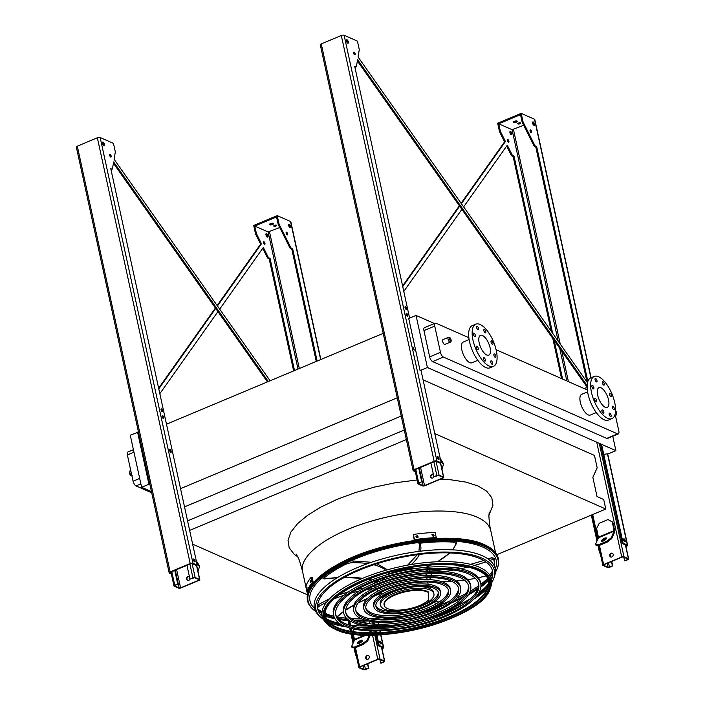 <?xml version="1.0" encoding="UTF-8"?>
<svg xmlns="http://www.w3.org/2000/svg" width="705" height="705" viewBox="0 0 705 705"><rect width="100%" height="100%" fill="white"/><g stroke="black" fill="none" stroke-linecap="round" stroke-linejoin="round"><path stroke-width="1.06" d="M442.634 341.431A2.6 1.084 67.3 0 0 444.961 344.41L450.363 342.145A2.6 1.084 -112.7 0 1 448.036 339.167A2.6 1.084 -112.7 0 1 448.354 337.351L442.951 339.616A2.6 1.084 67.3 0 0 442.634 341.431M596.271 412.557L590.358 415.033A11.227 4.697 -112.7 0 1 580.303 402.158A11.227 4.697 -112.7 0 1 581.678 394.324L587.591 391.848M468.851 337.704L436.034 323.225A4.159 1.736 67.3 0 0 435.249 323.172A4.159 1.736 67.3 0 0 434.747 326.071L440.475 352.35A4.159 1.736 67.3 0 0 443.419 357.065L617.527 433.875A4.159 1.736 67.3 0 0 618.311 433.927A4.159 1.736 67.3 0 0 618.814 431.019L615.421 415.465M587.318 389.962L496.108 349.724M469.116 339.581L463.203 342.057A11.227 4.697 67.3 0 0 461.837 349.9A11.227 4.697 67.3 0 0 469.768 362.626A11.227 4.697 67.3 0 0 471.892 362.775L477.796 360.299M434.421 323.516L416.038 315.408L408.724 318.484L420.074 370.566L427.397 367.499L416.038 315.408M603.744 454.302L608.574 453.712L615.897 450.645L427.397 367.499M615.897 450.645L612.76 436.254M434.747 326.071L423.943 330.601L429.671 356.88L440.475 352.35M423.943 330.601A4.159 1.736 -112.7 0 1 424.445 327.702L435.249 323.172M618.311 433.927L607.507 438.457A4.159 1.736 -112.7 0 1 606.723 438.395L617.527 433.875M443.419 357.065L432.614 361.594L606.723 438.395M432.614 361.594A4.159 1.736 -112.7 0 1 429.671 356.88M192.641 544.163L307.213 594.703M496.875 554.685L605.78 509.036L603.7 499.492L597.029 496.558L592.843 477.338L597.17 467.794L594.474 455.439L423.062 379.828M434.791 433.61L605.78 509.036M189.645 530.407L406.362 439.559M187.565 520.863L404.282 430.015M184.516 506.895L401.242 416.056M180.533 488.644L397.259 397.796M166.486 424.207L383.212 333.359M138.462 432.033L130.258 435.205L141.617 487.287L151.46 491.632M312.421 606.159A96.294 35.303 167.7 0 0 314.386 607.992M318.202 610.618A96.294 35.303 167.7 0 0 321.956 612.513M325.357 613.861A96.294 35.303 167.7 0 0 329.279 615.121M336.752 616.849A96.294 35.303 167.7 0 0 346.446 618.179M351.169 618.549A96.294 35.303 167.7 0 0 361.542 618.84M369.587 618.646A96.294 35.303 167.7 0 0 381.352 617.8M442.37 603.947A96.294 35.303 167.7 0 0 449.402 601.25M456.796 598.078A96.294 35.303 167.7 0 0 466.111 593.495M470.253 591.187A96.294 35.303 167.7 0 0 478.501 585.943M480.836 584.251A96.294 35.303 167.7 0 0 487.622 578.488M490.16 575.835A96.294 35.303 167.7 0 0 492.777 572.548M495.157 568.582A96.294 35.303 167.7 0 0 496.179 566.089M601.7 454.558L602.819 454.417M149.821 484.115L148.94 484.22L137.581 432.139M148.94 484.22L141.617 487.287M140.877 483.886L136.03 485.912L151.725 492.839M133.959 452.161L127.358 454.928L133.086 481.198L139.687 478.439M127.358 454.928A4.159 1.736 -112.7 0 1 127.869 452.02L133.421 449.693M136.03 485.912A4.159 1.736 -112.7 0 1 133.086 481.198M486.75 354.994A10.707 4.477 -112.7 0 1 479.726 344.912A10.707 4.477 -112.7 0 1 480.484 335.377A10.707 4.477 -112.7 0 1 488.75 343.529A10.707 4.477 -112.7 0 1 488.768 355.135A10.707 4.477 -112.7 0 1 486.75 354.994M493.888 355.232A1.868 0.784 67.3 0 0 495.562 357.373A1.868 0.784 67.3 0 0 495.562 355.346A1.868 0.784 67.3 0 0 494.117 353.928A1.868 0.784 67.3 0 0 493.888 355.232M491.05 342.207A1.868 0.784 67.3 0 0 492.724 344.357A1.868 0.784 67.3 0 0 492.716 342.322A1.868 0.784 67.3 0 0 491.279 340.903A1.868 0.784 67.3 0 0 491.05 342.207M483.886 330.724A1.868 0.784 67.3 0 0 485.56 332.875A1.868 0.784 67.3 0 0 485.56 330.848A1.868 0.784 67.3 0 0 484.115 329.42A1.868 0.784 67.3 0 0 483.886 330.724M476.598 327.517A1.868 0.784 67.3 0 0 478.272 329.658A1.868 0.784 67.3 0 0 478.272 327.631A1.868 0.784 67.3 0 0 476.827 326.204A1.868 0.784 67.3 0 0 476.598 327.517M473.46 334.452A1.868 0.784 67.3 0 0 475.135 336.593A1.868 0.784 67.3 0 0 475.126 334.567A1.868 0.784 67.3 0 0 473.681 333.139A1.868 0.784 67.3 0 0 473.46 334.452M476.298 347.468A1.868 0.784 67.3 0 0 477.972 349.618A1.868 0.784 67.3 0 0 477.972 347.591A1.868 0.784 67.3 0 0 476.527 346.164A1.868 0.784 67.3 0 0 476.298 347.468M483.454 358.951A1.868 0.784 67.3 0 0 485.128 361.101A1.868 0.784 67.3 0 0 485.128 359.065A1.868 0.784 67.3 0 0 483.683 357.646A1.868 0.784 67.3 0 0 483.454 358.951M490.742 362.167A1.868 0.784 67.3 0 0 492.416 364.309A1.868 0.784 67.3 0 0 492.416 362.282A1.868 0.784 67.3 0 0 490.971 360.863A1.868 0.784 67.3 0 0 490.742 362.167M489.155 366.054A22.877 9.562 -112.7 0 1 474.174 344.525A22.877 9.562 -112.7 0 1 475.778 324.159A22.877 9.562 -112.7 0 1 493.438 341.564A22.877 9.562 -112.7 0 1 493.465 366.353A22.877 9.562 -112.7 0 1 489.155 366.054M493.465 366.353L489.984 367.816A22.877 9.562 -112.7 0 1 485.674 367.517A22.877 9.562 -112.7 0 1 470.684 345.988A22.877 9.562 -112.7 0 1 472.297 325.622L475.778 324.159M608.538 399.92A10.707 4.477 -112.7 0 1 607.234 407.402A10.707 4.477 -112.7 0 1 598.968 399.25A10.707 4.477 -112.7 0 1 598.95 387.644A10.707 4.477 -112.7 0 1 608.538 399.92M612.354 407.49A1.868 0.784 67.3 0 0 614.037 409.64A1.868 0.784 67.3 0 0 614.029 407.613A1.868 0.784 67.3 0 0 612.583 406.186A1.868 0.784 67.3 0 0 612.354 407.49M609.517 394.465A1.868 0.784 67.3 0 0 611.191 396.615A1.868 0.784 67.3 0 0 611.191 394.589A1.868 0.784 67.3 0 0 609.746 393.161A1.868 0.784 67.3 0 0 609.517 394.465M602.361 382.991A1.868 0.784 67.3 0 0 604.035 385.133A1.868 0.784 67.3 0 0 604.035 383.106A1.868 0.784 67.3 0 0 602.59 381.678A1.868 0.784 67.3 0 0 602.361 382.991M595.073 379.775A1.868 0.784 67.3 0 0 596.747 381.916A1.868 0.784 67.3 0 0 596.747 379.889A1.868 0.784 67.3 0 0 595.302 378.47A1.868 0.784 67.3 0 0 595.073 379.775M591.927 386.71A1.868 0.784 67.3 0 0 593.601 388.852A1.868 0.784 67.3 0 0 593.601 386.825A1.868 0.784 67.3 0 0 592.156 385.406A1.868 0.784 67.3 0 0 591.927 386.71M594.764 399.735A1.868 0.784 67.3 0 0 596.439 401.876A1.868 0.784 67.3 0 0 596.439 399.85A1.868 0.784 67.3 0 0 594.994 398.422A1.868 0.784 67.3 0 0 594.764 399.735M601.929 411.209A1.868 0.784 67.3 0 0 603.603 413.359A1.868 0.784 67.3 0 0 603.603 411.332A1.868 0.784 67.3 0 0 602.158 409.905A1.868 0.784 67.3 0 0 601.929 411.209M609.217 414.425A1.868 0.784 67.3 0 0 610.891 416.576A1.868 0.784 67.3 0 0 610.883 414.549A1.868 0.784 67.3 0 0 609.437 413.121A1.868 0.784 67.3 0 0 609.217 414.425M614.734 402.652A22.877 9.562 -112.7 0 1 611.94 418.62A22.877 9.562 -112.7 0 1 594.28 401.215A22.877 9.562 -112.7 0 1 594.253 376.426A22.877 9.562 -112.7 0 1 614.734 402.652M611.94 418.62L608.45 420.083A22.877 9.562 -112.7 0 1 590.79 402.678A22.877 9.562 -112.7 0 1 590.764 377.88L594.253 376.426M609.71 555.831A2.08 1.727 113.8 0 1 613.191 554.368A2.08 1.727 113.8 0 1 609.71 555.831M621.748 556.976L603.621 564.573A1.666 0.608 167.7 0 0 602.846 565.295A1.666 0.608 167.7 0 0 603.075 565.525L607.516 567.49A1.666 0.608 167.7 0 0 609.763 567.278L612.407 565.895L608.045 567.269L603.603 565.304L603.938 564.714L622.066 557.117L623.467 556.985L628.049 559.083L624.921 560.924L627.882 559.682A1.666 0.608 167.7 0 0 628.657 558.95A1.666 0.608 167.7 0 0 628.428 558.721L623.987 556.765A1.666 0.608 167.7 0 0 621.748 556.976L596.721 442.185M587.15 387.926A1.666 0.608 167.7 0 0 584.938 388.147L584.057 388.517M612.292 521.903L607.983 519.576L612.821 522.132L612.292 521.903L614.17 531.165L611.164 537.8L611.684 538.629L614.689 532.002A2.08 0.872 67.3 0 0 614.707 530.803L612.821 522.132M612.442 553.275A2.08 1.727 -66.2 0 0 610.768 557.065M623.81 557.135L624.604 560.783M610.028 555.011L610.415 556.765M611.455 561.559L612.407 565.895M610.204 554.491L610.768 557.056M611.72 561.444L612.724 566.036M607.983 519.576L599.268 523.233L596.606 528.477L598.492 537.739L595.478 544.375L598.051 544.93L598.571 545.758L595.998 545.203L595.478 544.375M603.365 540.982A2.908 0.961 -31.9 0 0 606.476 538.038A2.908 0.961 -31.9 0 0 603.498 538.761A2.908 0.961 -31.9 0 0 601.541 541.114A2.908 0.961 -31.9 0 0 603.365 540.982M611.684 538.629L607.287 542.11L606.767 541.273L598.051 544.93M606.767 541.273L611.164 537.8M607.287 542.11L598.571 545.758L602.846 565.295M606.388 538.673A2.908 0.961 -31.9 0 0 602.149 541.317M433.989 476.695A2.08 1.727 113.8 0 1 430.623 476.836A2.08 1.727 113.8 0 1 433.363 474.28A2.08 1.727 -66.2 0 0 431.689 478.06M424.859 485.71L442.978 478.113A1.666 0.608 167.7 0 0 443.762 477.391A1.666 0.608 167.7 0 0 443.533 477.153L439.083 475.196A1.666 0.608 167.7 0 0 436.844 475.408L434.201 476.791L438.563 475.417L443.004 477.373L442.661 477.972L424.542 485.569L423.141 485.701L418.55 483.604L421.687 481.762L418.726 483.004A1.666 0.608 167.7 0 0 417.942 483.736A1.666 0.608 167.7 0 0 418.18 483.965L422.621 485.921A1.666 0.608 167.7 0 0 424.859 485.71M418.726 468.173L421.687 481.762M418.99 468.067L422.004 481.903M430.922 463.062L433.883 476.65M443.621 463.89L441.973 469.195L443.621 463.89L440.193 458.4M440.493 459.739L443.392 464.392M189.398 576.54A2.08 1.727 -66.2 0 0 187.733 580.33M180.903 587.97L199.022 580.374A1.666 0.608 167.7 0 0 199.806 579.651A1.666 0.608 167.7 0 0 199.568 579.422L195.126 577.457A1.666 0.608 167.7 0 0 192.888 577.668L190.244 579.052L194.606 577.677L199.048 579.642L198.704 580.241L180.586 587.838L179.185 587.97L174.593 585.864L177.731 584.022L174.769 585.265A1.666 0.608 167.7 0 0 173.985 585.996A1.666 0.608 167.7 0 0 174.214 586.225L178.665 588.182A1.666 0.608 167.7 0 0 180.903 587.97M190.033 578.964A2.08 1.727 113.8 0 1 186.666 579.096A2.08 1.727 113.8 0 1 189.407 576.549M174.761 570.433L177.731 584.022M175.025 570.327L178.048 584.163M186.966 565.322L189.927 578.911M199.665 566.15L198.017 571.455L199.665 566.15L196.237 560.669M196.528 562L199.436 566.653M365.745 658.091A2.08 1.727 113.8 0 1 369.235 656.628A2.08 1.727 113.8 0 1 365.745 658.091M377.792 659.237L359.665 666.833A1.666 0.608 167.7 0 0 358.889 667.564A1.666 0.608 167.7 0 0 359.118 667.794L363.56 669.75A1.666 0.608 167.7 0 0 365.798 669.538L368.442 668.155L364.08 669.53L359.638 667.573L359.982 666.974L378.109 659.378L379.51 659.245L384.093 661.352L380.964 663.185L383.925 661.942A1.666 0.608 167.7 0 0 384.701 661.211A1.666 0.608 167.7 0 0 384.472 660.982L380.03 659.025A1.666 0.608 167.7 0 0 377.792 659.237L372.522 635.082M367.094 623.493L364.018 621.845L367.226 623.511M370.707 632.843L370.275 630.869M368.486 655.535A2.08 1.727 -66.2 0 0 366.812 659.325L366.248 656.76M379.845 659.395L380.647 663.044M366.071 657.272L366.459 659.025M367.499 663.819L368.442 668.155M367.763 663.713L368.759 668.296M364.018 621.845L362.132 622.63M358.202 624.277L355.241 625.626M353.558 628.948L352.844 631.627M353.372 634.059L354.527 640.008L351.522 646.635L354.095 647.19L354.615 648.018L352.042 647.472L351.522 646.635M369.79 630.852L370.187 632.843M359.409 643.251A2.908 0.961 -31.9 0 0 362.52 640.299A2.908 0.961 -31.9 0 0 359.541 641.03A2.908 0.961 -31.9 0 0 357.576 643.383A2.908 0.961 -31.9 0 0 359.409 643.251M362.811 643.533L367.208 640.061L367.728 640.898L363.331 644.37L362.811 643.533L354.095 647.19M369.455 635.099L367.208 640.061M363.331 644.37L354.615 648.018L358.889 667.564M362.432 640.933A2.908 0.961 -31.9 0 0 358.193 643.577M367.728 640.898L370.354 635.099M461.396 203.719L505.441 141.485L504.568 141.855L499.783 132.276A2.08 0.872 -112.7 0 1 499.396 131.174L497.66 123.225L521.18 113.364L534.513 119.242L590.896 377.827M505.441 141.485L500.656 131.905A2.08 0.872 -112.7 0 1 500.268 130.804L498.735 123.807L512.068 129.685L523.683 125.27M587.494 382.753L358.043 56.973L359.224 50.029A2.08 0.872 67.3 0 0 359.171 49.077L357.435 41.128L344.111 35.25A2.08 0.767 167.7 0 0 341.308 35.514L321.269 43.913A2.08 0.767 167.7 0 0 320.299 44.82L413.121 470.57A2.08 0.767 167.7 0 0 413.412 470.852L415.315 471.698M354.906 67.213L355.743 66.869L354.73 66.42L409.605 318.105M420.964 370.195L441.171 462.859L436.941 460.991A2.08 0.767 167.7 0 0 434.139 461.255L414.099 469.653A2.08 0.767 167.7 0 0 413.121 470.57M415.139 470.87L414.143 470.35L414.628 469.891L434.668 461.493L436.069 461.361L440.299 463.229L441.171 462.859M498.735 123.807L520.519 114.677L522.044 121.674A2.08 0.872 67.3 0 0 522.44 122.776L533.711 145.345A2.08 0.872 67.3 0 0 534.787 146.596L535.8 147.045L587.053 382.128M600.519 443.859L622.233 543.485L626.472 545.353L625.855 546.067M357.364 60.947L587.124 387.16M354.915 67.248A2.08 0.872 67.3 0 0 355.258 67.257L356.131 66.896A2.08 0.872 67.3 0 0 356.439 66.393L357.585 59.661L587.142 385.582M404.987 307.327A1.454 0.608 -112.7 0 1 405.648 308.684A1.454 0.608 -112.7 0 1 405.692 309.019M346.367 40.282A1.868 0.784 -112.7 0 1 347.459 42.265A1.868 0.784 -112.7 0 1 347.521 43.031M437.382 457.334A1.56 0.652 -112.7 0 1 438.149 458.858A1.56 0.652 -112.7 0 1 438.21 459.316M406.133 314.033A1.56 0.652 -112.7 0 1 406.908 315.558A1.56 0.652 -112.7 0 1 406.961 316.016M353.602 52.787A1.454 0.608 -112.7 0 1 354.262 54.144A1.454 0.608 -112.7 0 1 354.307 54.479M532.539 122.406A1.868 0.784 -112.7 0 1 533.632 124.388A1.868 0.784 -112.7 0 1 533.694 125.164M530.037 130.619A1.454 0.608 -112.7 0 1 530.698 131.976A1.454 0.608 -112.7 0 1 530.75 132.311M623.546 539.466A1.56 0.652 -112.7 0 1 624.322 540.982A1.56 0.652 -112.7 0 1 624.374 541.44M552.623 333.236L514.015 156.175L513.002 155.726A2.08 0.872 -112.7 0 1 511.927 154.474L507.292 145.186L463.626 206.882M461.89 209.35L403.789 291.438M554.183 340.383L562.616 379.061M402.74 286.609L459.66 206.186M509.944 132.681A1.868 0.784 67.3 0 0 511.618 134.822A1.868 0.784 67.3 0 0 511.618 132.796A1.868 0.784 67.3 0 0 510.173 131.368A1.868 0.784 67.3 0 0 509.944 132.681M507.433 140.454A1.454 0.608 67.3 0 0 508.737 142.128A1.454 0.608 67.3 0 0 508.737 140.551A1.454 0.608 67.3 0 0 507.609 139.44A1.454 0.608 67.3 0 0 507.433 140.454M402.599 285.948L459.352 205.745M461.096 203.287L504.568 141.855M597.981 545.635L599.585 552.976L600.219 553.258M514.015 156.175L513.143 156.536L551.248 331.279M552.808 338.426L561.559 378.594M591.328 515.099L596.985 541.061M513.143 156.536L512.138 156.096A2.08 0.872 -112.7 0 1 511.054 154.836L506.675 146.058M509.882 131.905A1.868 0.784 -112.7 0 1 510.975 133.879A1.868 0.784 -112.7 0 1 511.037 134.655M507.388 140.119A1.454 0.608 -112.7 0 1 508.041 141.476A1.454 0.608 -112.7 0 1 508.093 141.811M601.568 444.326L623.105 543.114L622.233 543.485M625.943 546.481L626.657 546.181A2.08 0.767 167.7 0 0 627.626 545.273A2.08 0.767 167.7 0 0 627.335 544.983L623.105 543.114M522.044 121.674L522.916 121.313L521.18 113.364M522.916 121.313A2.08 0.872 67.3 0 0 523.313 122.414L534.584 144.974A2.08 0.872 67.3 0 0 535.659 146.235L536.672 146.675L587.855 381.449M405.04 307.662A1.454 0.608 67.3 0 0 406.336 309.336A1.454 0.608 67.3 0 0 406.336 307.759A1.454 0.608 67.3 0 0 405.216 306.649A1.454 0.608 67.3 0 0 405.04 307.662M346.428 41.057A1.868 0.784 67.3 0 0 348.103 43.199A1.868 0.784 67.3 0 0 348.103 41.172A1.868 0.784 67.3 0 0 346.657 39.753A1.868 0.784 67.3 0 0 346.428 41.057M437.435 457.792A1.56 0.652 67.3 0 0 438.836 459.581A1.56 0.652 67.3 0 0 438.827 457.898A1.56 0.652 67.3 0 0 437.629 456.708A1.56 0.652 67.3 0 0 437.435 457.792M413.756 347.248A1.56 0.652 67.3 0 0 413.571 348.332A1.56 0.652 67.3 0 0 414.963 350.121M406.195 314.492A1.56 0.652 67.3 0 0 407.587 316.281A1.56 0.652 67.3 0 0 407.587 314.589A1.56 0.652 67.3 0 0 406.38 313.408A1.56 0.652 67.3 0 0 406.195 314.492M353.646 53.131A1.454 0.608 67.3 0 0 354.95 54.796A1.454 0.608 67.3 0 0 354.95 53.219A1.454 0.608 67.3 0 0 353.831 52.108A1.454 0.608 67.3 0 0 353.646 53.131M534.505 124.018A1.868 0.784 67.3 0 0 532.83 121.877A1.868 0.784 67.3 0 0 532.83 123.904A1.868 0.784 67.3 0 0 534.275 125.331A1.868 0.784 67.3 0 0 534.505 124.018M531.57 131.615A1.454 0.608 67.3 0 0 530.266 129.94A1.454 0.608 67.3 0 0 530.266 131.518A1.454 0.608 67.3 0 0 531.394 132.628A1.454 0.608 67.3 0 0 531.57 131.615M625.194 540.62A1.56 0.652 67.3 0 0 623.793 538.832A1.56 0.652 67.3 0 0 623.802 540.524A1.56 0.652 67.3 0 0 625 541.713A1.56 0.652 67.3 0 0 625.194 540.62M535.8 147.045L536.672 146.675M513.707 122.538A2.08 0.767 167.7 0 0 516.069 122.423A2.08 0.767 167.7 0 0 517.479 121.366A2.08 0.767 167.7 0 0 515.284 121.057A2.08 0.767 167.7 0 0 513.416 122.247A2.08 0.767 167.7 0 0 513.707 122.538M517.928 123.948A1.454 0.538 167.7 0 0 519.585 123.877A1.454 0.538 167.7 0 0 520.572 123.128A1.454 0.538 167.7 0 0 519.03 122.917A1.454 0.538 167.7 0 0 517.726 123.745A1.454 0.538 167.7 0 0 517.928 123.948M591.098 377.739L534.804 119.533A2.08 0.767 167.7 0 0 534.513 119.242M600.114 552.755L599.585 552.976M516.915 120.987A2.08 0.767 -12.3 0 1 513.769 121.674M519.647 122.837A1.454 0.538 -12.3 0 1 518.439 123.093M217.44 305.979L261.485 243.754L260.612 244.115L255.827 234.536A2.08 0.872 -112.7 0 1 255.43 233.434L253.703 225.485L277.224 215.624L290.557 221.502L320.66 359.576M261.485 243.754L256.699 234.175A2.08 0.872 -112.7 0 1 256.303 233.073L254.778 226.067L276.563 216.937L278.087 223.943A2.08 0.872 67.3 0 0 278.484 225.036L289.755 247.605A2.08 0.872 67.3 0 0 290.83 248.856L291.844 249.306L316.281 361.418M270.112 380.77L114.087 159.242L115.268 152.289A2.08 0.872 67.3 0 0 115.215 151.346L113.479 143.388L100.154 137.51A2.08 0.767 167.7 0 0 97.352 137.775L77.312 146.173A2.08 0.767 167.7 0 0 76.343 147.089L169.165 572.83A2.08 0.767 167.7 0 0 169.456 573.121L171.359 573.958M158.784 388.869L215.704 308.446M171.183 573.13L170.178 572.61L170.672 572.152L190.711 563.753L192.112 563.621L196.343 565.489L197.215 565.119L192.976 563.26A2.08 0.767 167.7 0 0 190.183 563.515L170.143 571.922A2.08 0.767 167.7 0 0 169.165 572.83M294.505 370.548L270.059 258.435L269.046 257.995A2.08 0.872 -112.7 0 1 267.97 256.735L263.335 247.446L219.669 309.151M217.924 311.61L159.832 393.698M279.726 227.53L268.103 231.945L254.778 226.067M265.988 234.941A1.868 0.784 67.3 0 0 267.662 237.083A1.868 0.784 67.3 0 0 267.662 235.056A1.868 0.784 67.3 0 0 266.217 233.637A1.868 0.784 67.3 0 0 265.988 234.941M263.476 242.714A1.454 0.608 67.3 0 0 264.78 244.388A1.454 0.608 67.3 0 0 264.78 242.811A1.454 0.608 67.3 0 0 263.652 241.7A1.454 0.608 67.3 0 0 263.476 242.714M375.932 635.002L378.277 645.745L382.507 647.613L381.89 648.327M373.051 621.748L373.562 624.11M374.399 627.961L374.531 628.56M375.051 630.949L375.448 632.782M113.408 163.216L267.433 381.89M110.949 169.508A2.08 0.872 67.3 0 0 111.302 169.517L112.174 169.156A2.08 0.872 67.3 0 0 112.483 168.654L113.628 161.921L268.305 381.528M161.031 409.587A1.454 0.608 -112.7 0 1 161.692 410.945A1.454 0.608 -112.7 0 1 161.736 411.279M102.41 142.542A1.868 0.784 -112.7 0 1 103.503 144.525A1.868 0.784 -112.7 0 1 103.564 145.3M193.417 559.603A1.56 0.652 -112.7 0 1 194.192 561.127A1.56 0.652 -112.7 0 1 194.254 561.585M169.553 450.142A1.56 0.652 -112.7 0 1 170.328 451.658A1.56 0.652 -112.7 0 1 170.381 452.125M162.176 416.302A1.56 0.652 -112.7 0 1 162.952 417.818A1.56 0.652 -112.7 0 1 163.005 418.285M109.645 155.056A1.454 0.608 -112.7 0 1 110.297 156.404A1.454 0.608 -112.7 0 1 110.35 156.748M288.583 224.675A1.868 0.784 -112.7 0 1 289.676 226.649A1.868 0.784 -112.7 0 1 289.737 227.424M286.08 232.888A1.454 0.608 -112.7 0 1 286.741 234.236A1.454 0.608 -112.7 0 1 286.785 234.58M379.59 641.726A1.56 0.652 -112.7 0 1 380.365 643.251A1.56 0.652 -112.7 0 1 380.418 643.709M110.949 169.482L111.787 169.129L110.773 168.68L197.215 565.119M374.02 621.872L374.522 624.163M375.342 627.908L375.483 628.569M376.003 630.94L376.399 632.755M376.875 634.967L379.149 645.383L378.277 645.745M381.987 648.741L382.692 648.441A2.08 0.767 167.7 0 0 383.67 647.534A2.08 0.767 167.7 0 0 383.379 647.252L379.149 645.383M278.087 223.943L278.96 223.573L277.224 215.624M278.96 223.573A2.08 0.872 67.3 0 0 279.347 224.675L290.627 247.235A2.08 0.872 67.3 0 0 291.703 248.495L292.707 248.944L317.153 361.048M161.075 409.922A1.454 0.608 67.3 0 0 162.379 411.597A1.454 0.608 67.3 0 0 162.379 410.019A1.454 0.608 67.3 0 0 161.26 408.909A1.454 0.608 67.3 0 0 161.075 409.922M102.472 143.318A1.868 0.784 67.3 0 0 104.146 145.468A1.868 0.784 67.3 0 0 104.146 143.441A1.868 0.784 67.3 0 0 102.701 142.013A1.868 0.784 67.3 0 0 102.472 143.318M193.478 560.061A1.56 0.652 67.3 0 0 194.871 561.85A1.56 0.652 67.3 0 0 194.871 560.158A1.56 0.652 67.3 0 0 193.672 558.968A1.56 0.652 67.3 0 0 193.478 560.061M169.614 450.601A1.56 0.652 67.3 0 0 171.007 452.39A1.56 0.652 67.3 0 0 171.007 450.698A1.56 0.652 67.3 0 0 169.799 449.508A1.56 0.652 67.3 0 0 169.614 450.601M162.229 416.761A1.56 0.652 67.3 0 0 163.631 418.55A1.56 0.652 67.3 0 0 163.631 416.858A1.56 0.652 67.3 0 0 162.423 415.668A1.56 0.652 67.3 0 0 162.229 416.761M109.689 155.391A1.454 0.608 67.3 0 0 110.993 157.056A1.454 0.608 67.3 0 0 110.993 155.479A1.454 0.608 67.3 0 0 109.865 154.377A1.454 0.608 67.3 0 0 109.689 155.391M288.636 225.441A1.868 0.784 67.3 0 0 290.319 227.592A1.868 0.784 67.3 0 0 290.31 225.565A1.868 0.784 67.3 0 0 288.865 224.137A1.868 0.784 67.3 0 0 288.636 225.441M286.133 233.223A1.454 0.608 67.3 0 0 287.429 234.888A1.454 0.608 67.3 0 0 287.429 233.311A1.454 0.608 67.3 0 0 286.309 232.209A1.454 0.608 67.3 0 0 286.133 233.223M379.651 642.184A1.56 0.652 67.3 0 0 381.044 643.973A1.56 0.652 67.3 0 0 381.044 642.281A1.56 0.652 67.3 0 0 379.836 641.092A1.56 0.652 67.3 0 0 379.651 642.184M158.634 388.208L215.395 308.014M217.14 305.547L260.612 244.115M354.025 647.895L355.628 655.245L356.263 655.527M270.059 258.435L269.187 258.805L293.632 370.909M348.076 620.603L349.046 625.053M349.68 627.97L350.385 631.222M350.931 633.707L353.029 643.321M269.187 258.805L268.173 258.356A2.08 0.872 -112.7 0 1 267.098 257.096L262.718 248.319M267.08 236.915A1.868 0.784 67.3 0 0 267.019 236.149A1.868 0.784 67.3 0 0 265.926 234.166M264.137 244.071A1.454 0.608 67.3 0 0 264.084 243.736A1.454 0.608 67.3 0 0 263.423 242.379M291.844 249.306L292.707 248.944M356.148 655.024L355.628 655.245M272.958 223.256A2.08 0.767 -12.3 0 1 269.812 223.934M275.69 225.098A1.454 0.538 -12.3 0 1 274.483 225.362M320.863 359.497L290.839 221.793A2.08 0.767 167.7 0 0 290.557 221.502M269.742 224.798A2.08 0.767 167.7 0 0 272.112 224.692A2.08 0.767 167.7 0 0 273.522 223.626A2.08 0.767 167.7 0 0 271.328 223.326A2.08 0.767 167.7 0 0 269.451 224.507A2.08 0.767 167.7 0 0 269.742 224.798M273.972 226.208A1.454 0.538 167.7 0 0 275.629 226.138A1.454 0.538 167.7 0 0 276.616 225.388A1.454 0.538 167.7 0 0 275.073 225.177A1.454 0.538 167.7 0 0 273.769 226.014A1.454 0.538 167.7 0 0 273.972 226.208M495.377 572.337A97.202 35.638 167.7 0 0 497.395 568.107A97.202 35.638 167.7 0 0 484.538 546.463A97.202 35.638 167.7 0 0 363.886 554.817A97.202 35.638 167.7 0 0 312.148 608.494A97.202 35.638 167.7 0 0 315.743 611.499M319.982 613.958A97.202 35.638 167.7 0 0 321.965 614.883M488.468 580.709A83.401 30.579 -12.3 0 1 431.548 623.211A83.401 30.579 -12.3 0 1 337.034 627.379A83.401 30.579 -12.3 0 1 325.516 616.24A97.202 35.638 167.7 0 0 335.042 618.814M338.938 619.51A97.202 35.638 167.7 0 0 349.627 620.726M356.492 621.052A97.202 35.638 167.7 0 0 368.424 620.973M382.313 619.986A97.202 35.638 167.7 0 0 404.873 616.619M416.479 614.09A97.202 35.638 167.7 0 0 438.387 607.754M451.429 602.872A97.202 35.638 167.7 0 0 462.304 597.981M468.42 594.826A97.202 35.638 167.7 0 0 477.629 589.274M480.88 587.009A97.202 35.638 167.7 0 0 488.477 580.726M491.129 577.994A97.202 35.638 167.7 0 0 492.557 576.337M495.871 567.34A96.462 35.365 -12.3 0 1 495.201 568.803M492.795 572.742A96.462 35.365 -12.3 0 1 490.213 575.941M487.675 578.585A96.462 35.365 -12.3 0 1 480.854 584.348M478.492 586.058A96.462 35.365 -12.3 0 1 470.209 591.301M466.023 593.628A96.462 35.365 -12.3 0 1 456.673 598.21M449.182 601.409A96.462 35.365 -12.3 0 1 442.361 604.026M381.696 617.827A96.462 35.365 -12.3 0 1 369.852 618.708M361.709 618.911A96.462 35.365 -12.3 0 1 351.301 618.637M346.525 618.267A96.462 35.365 -12.3 0 1 336.823 616.954M331.764 615.879A96.462 35.365 -12.3 0 1 325.349 613.976M321.938 612.627A96.462 35.365 -12.3 0 1 318.272 610.794M314.439 608.221A96.462 35.365 -12.3 0 1 313.223 607.164M495.254 569.12A95.298 34.942 167.7 0 0 495.545 568.353A95.298 34.942 167.7 0 0 482.943 547.133A95.298 34.942 167.7 0 0 364.652 555.328A95.298 34.942 167.7 0 0 313.937 607.948A95.298 34.942 167.7 0 0 314.518 608.53M318.625 611.658A95.298 34.942 167.7 0 0 321.903 613.447M325.366 614.945A95.298 34.942 167.7 0 0 334.426 617.642M337.836 618.347A95.298 34.942 167.7 0 0 348.191 619.739M354.201 620.144A95.298 34.942 167.7 0 0 365.622 620.277M377.06 619.721A95.298 34.942 167.7 0 0 392.711 617.977M428.094 610.257A95.298 34.942 167.7 0 0 443.057 605.331M453.685 601.083A95.298 34.942 167.7 0 0 464.013 596.201M469.31 593.328A95.298 34.942 167.7 0 0 478.14 587.75M480.951 585.696A95.298 34.942 167.7 0 0 488.072 579.466M490.592 576.672A95.298 34.942 167.7 0 0 492.83 573.676M478.492 583.273A73.126 26.808 -12.3 0 1 427.97 620.285A73.126 26.808 -12.3 0 1 345.644 623.775A73.126 26.808 -12.3 0 1 335.659 614.416M333.765 615.624L333.43 614.108A75.206 27.574 -12.3 0 1 384.234 575.58A75.206 27.574 -12.3 0 1 469.918 571.676A75.206 27.574 -12.3 0 1 480.387 582.066L480.713 583.581A75.206 27.574 167.7 0 0 470.253 573.191A75.206 27.574 167.7 0 0 384.569 577.087A75.206 27.574 167.7 0 0 333.765 615.624A75.206 27.574 167.7 0 0 413.112 626.542A75.206 27.574 167.7 0 0 480.713 583.581M468.508 573.923A73.126 26.808 167.7 0 0 385.194 577.712A73.126 26.808 167.7 0 0 335.791 615.183A73.126 26.808 167.7 0 0 412.954 625.793A73.126 26.808 167.7 0 0 478.686 584.022A73.126 26.808 167.7 0 0 468.508 573.923M468.446 585.467A62.851 23.045 -12.3 0 1 424.868 617.21A62.851 23.045 -12.3 0 1 354.245 620.162A62.851 23.045 -12.3 0 1 345.706 612.231M343.802 613.438L343.467 611.922A64.931 23.803 -12.3 0 1 387.336 578.655A64.931 23.803 -12.3 0 1 461.308 575.289A64.931 23.803 -12.3 0 1 470.35 584.26L470.676 585.767A64.931 23.803 167.7 0 0 461.643 576.796A64.931 23.803 167.7 0 0 387.662 580.162A64.931 23.803 167.7 0 0 343.802 613.438A64.931 23.803 167.7 0 0 412.31 622.859A64.931 23.803 167.7 0 0 470.676 585.767M459.898 577.527A62.851 23.045 167.7 0 0 388.288 580.788A62.851 23.045 167.7 0 0 345.829 612.989A62.851 23.045 167.7 0 0 412.152 622.118A62.851 23.045 167.7 0 0 468.649 586.216A62.851 23.045 167.7 0 0 459.898 577.527M458.4 587.653A52.575 19.273 -12.3 0 1 421.775 614.134A52.575 19.273 -12.3 0 1 362.855 616.558A52.575 19.273 -12.3 0 1 355.743 610.037M353.839 611.244L353.505 609.737A54.655 20.04 -12.3 0 1 390.429 581.731A54.655 20.04 -12.3 0 1 452.707 578.893A54.655 20.04 -12.3 0 1 460.312 586.445L460.638 587.961A54.655 20.04 167.7 0 0 453.033 580.409A54.655 20.04 167.7 0 0 390.764 583.238A54.655 20.04 167.7 0 0 353.839 611.244A54.655 20.04 167.7 0 0 411.508 619.184A54.655 20.04 167.7 0 0 460.638 587.961M451.288 581.14A52.575 19.273 167.7 0 0 391.39 583.863A52.575 19.273 167.7 0 0 355.866 610.803A52.575 19.273 167.7 0 0 411.341 618.435A52.575 19.273 167.7 0 0 458.611 588.402A52.575 19.273 167.7 0 0 451.288 581.14M448.354 589.847A42.3 15.51 -12.3 0 1 418.673 611.059A42.3 15.51 -12.3 0 1 371.464 612.945A42.3 15.51 -12.3 0 1 365.798 607.842M363.877 609.058L363.542 607.543A44.38 16.268 -12.3 0 1 393.531 584.806A44.38 16.268 -12.3 0 1 444.097 582.506A44.38 16.268 -12.3 0 1 450.275 588.631L450.601 590.147A44.38 16.268 167.7 0 0 444.423 584.013A44.38 16.268 167.7 0 0 393.857 586.313A44.38 16.268 167.7 0 0 363.877 609.058A44.38 16.268 167.7 0 0 410.707 615.5A44.38 16.268 167.7 0 0 450.601 590.147M442.678 584.745A42.3 15.51 167.7 0 0 394.483 586.939A42.3 15.51 167.7 0 0 365.904 608.618A42.3 15.51 167.7 0 0 410.539 614.751A42.3 15.51 167.7 0 0 448.574 590.587A42.3 15.51 167.7 0 0 442.678 584.745M438.298 592.041A32.025 11.738 -12.3 0 1 415.571 607.983A32.025 11.738 -12.3 0 1 380.074 609.34A32.025 11.738 -12.3 0 1 375.853 605.657M373.914 606.864L373.588 605.357A34.104 12.505 -12.3 0 1 396.624 587.882A34.104 12.505 -12.3 0 1 435.487 586.111A34.104 12.505 -12.3 0 1 440.237 590.825L440.563 592.332A34.104 12.505 167.7 0 0 435.813 587.626A34.104 12.505 167.7 0 0 396.959 589.389A34.104 12.505 167.7 0 0 373.914 606.864A34.104 12.505 167.7 0 0 409.905 611.817A34.104 12.505 167.7 0 0 440.563 592.332M434.077 588.358A32.025 11.738 167.7 0 0 397.585 590.014A32.025 11.738 167.7 0 0 375.95 606.423A32.025 11.738 167.7 0 0 409.737 611.076A32.025 11.738 167.7 0 0 438.528 592.782A32.025 11.738 167.7 0 0 434.077 588.358M375.025 586.586A29.116 10.672 -12.3 0 1 374.831 586.313L375.245 588.208M378.611 590.79A29.116 10.672 -12.3 0 1 376.532 589.565M374.831 586.313L374.822 586.895M375.227 581.132L376.937 581.149A29.116 10.672 -12.3 0 1 378.021 580.109M386.305 574.945A29.116 10.672 -12.3 0 1 388.561 573.958A64.613 23.688 167.7 0 0 387.829 572.68M389.231 572.434L388.561 573.958M428.446 571.2A28.702 10.522 167.7 0 0 427.142 570.521A28.702 10.522 167.7 0 0 425.036 569.772M414.778 568.644A28.702 10.522 167.7 0 0 387.503 574.593M378.638 579.889A28.702 10.522 167.7 0 0 376.126 582.603M374.972 585.626A28.702 10.522 167.7 0 0 375.051 586.719A28.702 10.522 167.7 0 0 375.316 587.503M376.875 589.406A28.702 10.522 167.7 0 0 378.929 590.631M429.248 579.66A28.702 10.522 167.7 0 0 430.605 577.695M431.231 575.315A28.702 10.522 167.7 0 0 431.134 574.487A28.702 10.522 167.7 0 0 430.755 573.465M422.692 571.605A24.543 8.998 167.7 0 0 417.748 570.574M385.6 577.589A24.543 8.998 167.7 0 0 381.537 580.576M379.237 583.916A24.543 8.998 167.7 0 0 379.114 585.829M427.071 575.368A24.543 8.998 167.7 0 0 426.173 573.685M375.412 581.193A28.702 10.522 167.7 0 0 374.619 583.211M430.076 571.129A28.702 10.522 167.7 0 0 428.349 569.508M379.052 584.859A24.543 8.998 167.7 0 0 379.598 585.626M426.551 575.386A24.543 8.998 167.7 0 0 426.728 574.46M404.926 567.825L405.868 569.243A29.116 10.672 -12.3 0 1 416.012 568.468M404.855 568.618L405.375 569.261A82.697 30.315 -12.3 0 0 406.776 568.248M431.222 573.482A29.116 10.672 -12.3 0 1 431.107 574.355M431.204 573.447A29.116 10.672 -12.3 0 1 431.548 574.399A29.116 10.672 -12.3 0 1 431.636 575.315M430.975 577.695A29.116 10.672 -12.3 0 1 429.601 579.669M430.535 571.112L445.719 569.314M430.579 570.935L432.059 571.385M380.559 605.419L380.233 603.903A27.301 10.011 -12.3 0 1 398.677 589.918A27.301 10.011 -12.3 0 1 429.786 588.499A27.301 10.011 -12.3 0 1 433.584 592.27L433.919 593.786A27.301 10.011 167.7 0 0 430.112 590.014A27.301 10.011 167.7 0 0 399.004 591.424A27.301 10.011 167.7 0 0 380.559 605.419A27.301 10.011 167.7 0 0 409.367 609.384A27.301 10.011 167.7 0 0 433.919 593.786M428.552 592.632A23.706 8.689 167.7 0 0 401.577 592.764A23.706 8.689 167.7 0 0 384.216 605.313A23.706 8.689 167.7 0 0 403.286 609.763A23.706 8.689 167.7 0 0 428.464 600.043L428.402 591.971A23.706 8.689 167.7 0 0 401.427 592.103A23.706 8.689 167.7 0 0 384.075 604.652L384.216 605.313M381.669 617.827A97.334 35.682 -12.3 0 1 377.387 618.223M306.851 588.966L306.525 587.45A98.374 36.07 -12.3 0 1 306.719 586.957L307.045 588.463A98.374 36.07 167.7 0 0 306.851 588.966L306.798 589.036M310.632 582.207L310.297 580.691A98.374 36.07 -12.3 0 1 310.693 580.171L311.02 581.687A98.374 36.07 167.7 0 0 310.632 582.207L310.517 582.277M311.117 577.289A98.374 36.07 167.7 0 0 305.794 586.604L306.922 591.803L307.918 591.707A97.334 35.682 -12.3 0 1 313.249 582.392L312.112 577.201L311.117 577.289L312.253 582.489A98.374 36.07 167.7 0 0 306.922 591.803M313.249 582.392L312.253 582.489M417.712 537.316A98.374 36.07 167.7 0 0 416.505 537.466L416.17 535.959A98.374 36.07 -12.3 0 1 417.386 535.8L417.712 537.316L418.285 536.954M433.531 535.862A98.374 36.07 167.7 0 0 432.368 535.932L432.042 534.416A98.374 36.07 -12.3 0 1 433.205 534.355L433.531 535.862L434.077 535.544M436.254 537.589L435.117 532.39A98.374 36.07 167.7 0 0 413.333 534.443L414.223 540.065A97.334 35.682 -12.3 0 1 436.007 538.012L436.254 537.589A98.374 36.07 167.7 0 0 414.469 539.642L413.333 534.443M418.127 537.139L417.14 536.223A97.334 35.682 167.7 0 0 415.932 536.382M433.293 536.293L432.958 534.778A97.334 35.682 167.7 0 0 431.795 534.848M339.581 623.449A90.601 33.214 -12.3 0 1 328.847 620.03A90.601 33.214 -12.3 0 1 326.591 618.955M322.167 616.152A90.601 33.214 -12.3 0 1 320.775 614.98M492.249 577.589A90.601 33.214 -12.3 0 1 491.482 579.237M488.618 583.625A90.601 33.214 -12.3 0 1 478.686 593.116M470.87 598.439A90.601 33.214 -12.3 0 1 454.796 606.829M367.005 625.97A90.601 33.214 -12.3 0 1 348.896 625.035M491.552 579.589A89.429 32.791 167.7 0 0 491.931 578.602A89.429 32.791 167.7 0 0 480.105 558.695A89.429 32.791 167.7 0 0 369.094 566.379A89.429 32.791 167.7 0 0 321.498 615.765A89.429 32.791 167.7 0 0 322.247 616.505M327.261 620.048A89.429 32.791 167.7 0 0 330.231 621.51A89.429 32.791 167.7 0 0 342.665 625.282M357.038 627.089A89.429 32.791 167.7 0 0 383.361 626.595M440.184 614.205A89.429 32.791 167.7 0 0 464.322 603.7M476.633 596.069A89.429 32.791 167.7 0 0 488.468 584.903M319.709 616.311L318.202 614.76A92.505 33.919 -12.3 0 1 397.532 555.073A92.505 33.919 -12.3 0 1 494.505 576.32L493.782 578.364A91.342 33.487 167.7 0 0 481.7 558.025A91.342 33.487 167.7 0 0 368.318 565.877A91.342 33.487 167.7 0 0 319.709 616.311A91.342 33.487 167.7 0 0 323.339 619.316M329.358 622.497A91.342 33.487 167.7 0 0 346.419 626.904M365.384 628.173A91.342 33.487 167.7 0 0 405.472 624.207M419.087 621.246A91.342 33.487 167.7 0 0 457.192 608.151M473.901 599.109A91.342 33.487 167.7 0 0 487.578 587.996M491.729 582.594A91.342 33.487 167.7 0 0 493.782 578.364M325.763 622.577A86.644 31.769 -12.3 0 1 400.061 566.679A86.644 31.769 -12.3 0 1 490.883 586.569L490.31 588.199A85.719 31.425 -12.3 0 0 478.977 569.111A85.719 31.425 -12.3 0 0 372.575 576.478A85.719 31.425 -12.3 0 0 326.961 623.81L325.763 622.577M440.361 479.215L451.103 479.823L466.067 482.141L478.131 486.009L486.829 491.297L491.826 497.792L492.918 505.247L488.979 515.161M297.766 556.853L294.135 554.209L289.147 547.714L288.045 540.259L290.883 532.134L297.545 523.648L307.785 515.126L321.198 506.904L337.272 499.281L355.399 492.566L374.866 487.005L394.941 482.828L417.122 479.973M495.571 552.702L490.75 530.601C489.508 525.154 485.04 520.722 477.347 517.294C455.324 506.974 405.225 509.653 364.37 523.322C325.287 535.809 298.62 556.659 302.586 571.623L302.586 571.623C300.295 562.96 298.77 558.21 298.021 557.382L296.223 554.13M449.438 339.035A1.56 0.652 67.3 0 0 450.892 340.788A1.56 0.652 67.3 0 0 450.363 338.329A1.56 0.652 67.3 0 0 449.438 339.035M615.562 410.733L616.849 413.121L616.011 415.219A2.6 1.084 -112.7 0 1 614.945 414.743M615.368 412.901A1.56 0.652 67.3 0 0 616.725 413.438A1.56 0.652 67.3 0 0 615.553 411.033M132.17 475.523C131.236 476.28 130.302 475.443 129.359 473.002L130.161 470.728A2.6 1.084 67.3 0 0 129.843 472.544A2.6 1.084 67.3 0 0 131.853 475.549M592.711 514.518L598.007 538.805M599.444 545.397L603.621 564.573M584.938 388.147L585.124 388.993M599.25 443.304L623.987 556.765M625.414 544.886L628.428 558.721M627.379 558.712L627.565 559.541M607.19 563.348L608.045 567.269M608.494 562.801L609.446 567.137M614.178 530.565L598.501 537.139M614.17 531.165L598.492 537.739M420.577 467.397L424.542 485.569M442.484 477.144L442.661 477.972M433.883 461.819L436.844 475.408M436.069 461.361L439.083 475.196M440.475 463.15L443.533 477.153M415.765 469.415L418.726 483.004M419.272 467.944L423.141 485.701M176.62 569.658L180.586 587.838M198.528 579.404L198.704 580.241M189.927 564.079L192.888 577.668M192.112 563.621L195.126 577.457M196.519 565.41L199.568 579.422M171.8 571.676L174.769 585.265M175.307 570.204L179.185 587.97M349.61 620.726L350.596 625.22M351.284 628.411L351.962 631.486M352.491 633.936L354.051 641.065M355.487 647.657L359.665 666.833M369.49 621.184L370.072 623.837M371.614 630.913L372.037 632.843M371.87 621.59L372.399 624.031M373.262 628.005L373.386 628.552M373.906 630.94L374.311 632.808M374.796 635.038L380.03 659.025M381.458 647.146L384.472 660.982M383.423 660.973L383.608 661.801M363.225 665.608L364.08 669.53M364.538 665.062L365.481 669.398M365.031 635.011L354.536 639.409M366.353 635.046L354.527 640.008M500.656 131.905L499.783 132.276M512.068 129.685L558.157 341.105M559.717 348.252L566.846 380.929M321.269 43.913L414.099 469.653M341.308 35.514L434.139 461.255M344.111 35.25L436.941 460.991M607.472 453.853L627.335 544.983M513.469 129.553L560.228 344.04M561.788 351.187L568.424 381.625M625.943 545.124L626.128 545.952M500.268 130.804L499.396 131.174M534.787 146.596L535.659 146.235M522.44 122.776L523.313 122.414M533.711 145.345L534.584 144.974M513.002 155.726L512.138 156.096M511.927 154.474L511.054 154.836M256.699 234.175L255.827 234.536M268.103 231.945L298.004 369.076M377.924 622.207L378.373 624.277M379.114 627.679L379.299 628.508M379.81 630.852L380.18 632.579M380.665 634.782L383.379 647.252M100.154 137.51L192.976 563.26M97.352 137.775L190.183 563.515M77.312 146.173L170.143 571.922M381.987 647.384L382.163 648.212M269.504 231.813L299.317 368.53M256.303 233.073L255.43 233.434M290.83 248.856L291.703 248.495M278.484 225.036L279.347 224.675M289.755 247.605L290.627 247.235M267.97 256.735L267.098 257.096M269.046 257.995L268.173 258.356M484.767 545.529A97.678 35.814 167.7 0 0 363.533 553.927A97.678 35.814 167.7 0 0 311.539 607.869C300.735 593.566 311.134 578.188 342.736 561.726C385.036 539.933 456.681 531.191 484.414 544.657C496.329 550.05 500.753 557.593 497.686 567.278A97.678 35.814 167.7 0 0 484.767 545.529M308.552 591.398A96.955 35.541 -12.3 0 1 383.423 546.816A96.955 35.541 -12.3 0 1 483.921 544.657M373.306 588.472A64.613 23.688 167.7 0 0 366.6 589.556M358.915 591.134A64.613 23.688 167.7 0 0 351.116 593.116M343.917 595.293A64.613 23.688 167.7 0 0 334.17 598.862M326.459 602.308A64.613 23.688 167.7 0 0 319.515 606.053A7.279 2.67 167.7 0 0 317.602 608.107M317.699 608.715A7.279 2.67 167.7 0 0 318.078 609.164A93.069 34.122 167.7 0 0 322.035 611.773M325.384 613.412A93.069 34.122 167.7 0 0 333.923 616.267M336.673 616.716L337.519 616.346A82.697 30.315 -12.3 0 1 343.406 611.579M345.714 609.975A82.697 30.315 -12.3 0 1 353.919 605.013M358.166 602.801A82.697 30.315 -12.3 0 1 367.34 598.607M375.307 595.496A82.697 30.315 -12.3 0 1 381.608 593.319M343.432 611.746L338.012 616.17A1.04 0.82 -132.6 0 1 337.519 616.346M319.101 604.159A1.04 0.652 59.2 0 0 319.515 606.053M385.697 570.283A64.613 23.688 167.7 0 0 373.738 564.767M367.657 563.595A64.613 23.688 167.7 0 0 352.914 562.696A7.279 2.67 167.7 0 0 345.371 564.467A93.069 34.122 167.7 0 0 323.683 578.364L324.406 578.805A82.697 30.315 -12.3 0 1 337.483 577.624M344.419 577.377A82.697 30.315 -12.3 0 1 362.67 578.312M368.274 579.21A82.697 30.315 -12.3 0 1 371.738 579.968M375.527 581.017A82.697 30.315 -12.3 0 1 376.611 581.369M322.643 577.58A1.04 0.802 49.2 0 0 323.683 578.364M344.666 563.753A1.04 0.546 63.5 0 0 345.371 564.467M352.5 560.81A1.04 0.476 89.5 0 1 352.694 560.713A1.04 0.476 89.5 0 1 353.135 561.321A1.04 0.476 89.5 0 1 352.914 562.696M425.767 567.358A64.613 23.688 167.7 0 0 430.958 565.04M437.329 561.744A64.613 23.688 167.7 0 0 449.614 552.932M452.46 549.838A64.613 23.688 167.7 0 0 455.659 544.093A7.279 2.67 167.7 0 0 452.443 542.066A93.069 34.122 167.7 0 0 421.246 543.079L420.039 543.749A82.697 30.315 -12.3 0 1 420.541 551.178M419.378 554.43A82.697 30.315 -12.3 0 1 411.359 564.502M418.823 543.053A1.04 0.969 -22.8 0 0 420.039 543.749M421.317 542.224L421.246 543.079M452.822 541.105A1.04 0.59 93.3 0 1 452.443 542.066M456.461 543A1.04 0.952 -163 0 1 455.659 544.093M440.607 581.273A64.613 23.688 167.7 0 0 451.57 581.264M456.373 580.964A64.613 23.688 167.7 0 0 464.401 580.118M467.829 579.633A64.613 23.688 167.7 0 0 475.355 578.32M478.307 577.712A64.613 23.688 167.7 0 0 485.771 575.941A7.279 2.67 167.7 0 0 485.877 575.914M489.34 574.566A7.279 2.67 167.7 0 0 491.314 572.918A93.069 34.122 167.7 0 0 492.487 570.786M494.152 565.657A93.069 34.122 167.7 0 0 493.729 559.655L492.257 559.62A82.697 30.315 -12.3 0 1 490.019 560.449M485.868 561.911A82.697 30.315 -12.3 0 1 474.412 565.41M468.138 567.049A82.697 30.315 -12.3 0 1 460.612 568.75M453.756 570.072A82.697 30.315 -12.3 0 1 444.749 571.464M491.852 557.734L492.257 559.62M488.16 558.995L491.685 557.708L494.513 558.395A1.04 0.969 162.4 0 1 493.729 559.655M492.628 571.429L491.993 572.513A1.04 0.916 -148.6 0 1 491.314 572.918M400.114 613.403A64.613 23.688 167.7 0 0 401.63 614.231A7.279 2.67 167.7 0 0 402.784 614.61M434.677 607.34A93.069 34.122 167.7 0 0 440.96 605.172L441.26 604.493A82.697 30.315 -12.3 0 1 440.184 604.264M436.809 603.445A82.697 30.315 -12.3 0 1 433.628 602.484M430.746 601.418A82.697 30.315 -12.3 0 1 429.68 600.96M441.797 603.207A1.04 0.74 101.4 0 1 441.26 604.493M402.335 614.672L400.951 614.214A1.04 0.881 -63.3 0 0 401.63 614.231M310.297 580.691L311.125 580.612M306.525 587.45L307.019 587.406M335.333 629.318A85.719 31.425 -12.3 0 1 326.961 623.81L335.527 629.459C371.5 648.23 483.251 618.796 490.31 588.199M336.029 629.45A84.988 31.161 167.7 0 0 480.281 601.189A84.988 31.161 167.7 0 0 405.41 568.159A84.988 31.161 167.7 0 0 336.029 629.45M336.664 629.186A84.23 30.879 -12.3 0 1 405.428 568.441A84.23 30.879 -12.3 0 1 479.629 601.18A84.23 30.879 -12.3 0 1 336.664 629.186M337.201 628.137A83.401 30.579 167.7 0 0 432.218 623.81A83.401 30.579 167.7 0 0 488.556 581.079C486.723 569.12 460.295 561.903 426.499 565.419C374.672 569.376 319.065 598.589 325.587 616.611A83.401 30.579 167.7 0 0 337.201 628.137M307.406 593.733L306.983 591.795M305.829 586.49L302.586 571.623M489.252 512.041L488.988 514.844C488.653 515.707 489.675 527.111 490.75 530.601M616.011 415.219L614.54 415.835M130.161 470.728L130.751 470.482M448.354 337.351L450.046 337.765C451.438 340.021 451.552 341.484 450.363 342.145M591.847 514.879L597.373 540.197M625.617 544.974L628.657 558.95M440.643 463.079L443.762 477.391M414.901 469.777L417.942 483.736M196.686 565.339L199.806 579.651M170.945 572.037L173.985 585.996M348.658 620.647L349.636 625.115M350.288 628.146L350.984 631.327M351.522 633.795L353.416 642.466M381.652 647.234L384.701 661.211M607.692 453.826L627.626 545.273M378.153 622.224L378.603 624.277M379.334 627.662L379.519 628.499M380.03 630.852L380.409 632.57M380.885 634.773L383.67 647.534M497.395 568.107L497.686 567.278M312.148 608.494L311.539 607.869M381.617 593.399L375.007 595.69M367.182 598.774L358.034 602.986M353.866 605.172L345.688 610.16M338.012 616.17L336.717 616.778M333.985 616.461L325.366 613.667M321.991 612.099L317.876 609.534M329.711 598.598L317.594 605.057M338.885 594.914L348.772 591.698M356.968 589.53L364.573 587.891M372.98 586.49L374.76 586.243M371.464 580.074L368.01 579.307M362.432 578.408L344.243 577.474M337.334 577.721L324.326 578.893L322.326 577.844M371.42 562.282L350.905 560.827M376.964 563.718L387.433 569.799M431.134 574.487L430.914 573.456M375.051 586.719L374.831 585.688M407.657 565.146L417.351 554.694M418.911 551.38L419.44 544.991L418.805 542.515M455.906 541.299L456.452 543.449L452.813 549.856M426.058 567.331L431.222 565.022M437.576 561.735L449.913 552.949M455.166 567.781L463.405 566.097M470.614 564.352L483.709 560.519M494.513 558.395L494.584 566.661M491.993 572.513L489.402 574.654M441.039 581.396L451.738 581.343M456.47 581.035L464.489 580.189M467.891 579.704L475.426 578.382M478.36 577.774L485.824 576.003M431.231 599.629L432.606 600.158M435.514 601.109L439.065 602.052M442.106 602.995L442.361 603.515L441.101 605.207L434.183 607.578M399.559 613.456L400.951 614.214M379.528 583.802L379.898 585.502M380.409 587.847L380.815 589.697M381.334 592.103L381.828 594.359M382.392 596.941L382.683 598.289M425.855 573.703L426.225 575.403M426.736 577.739L427.142 579.598M427.671 582.004L428.155 584.26M428.719 586.842L429.019 588.19"/></g></svg>
